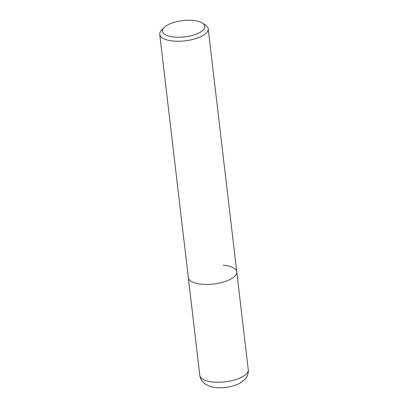 <?xml version="1.0" encoding="UTF-8"?>
<svg xmlns="http://www.w3.org/2000/svg" width="408" height="408" viewBox="0 0 408 408"><rect width="100%" height="100%" fill="white"/><g stroke="black" fill="none" stroke-linecap="round" stroke-linejoin="round"><path stroke-width="0.61" d="M163.975 27.616L161.497 30.253A24.388 9.374 -6.7 0 0 159.752 34.384A24.388 9.374 -6.7 0 0 173.374 41.075A24.388 9.374 -6.7 0 0 208.192 28.693A24.388 9.374 -6.7 0 0 205.54 25.077L202.516 23.093A21.338 8.201 173.3 0 1 198.808 32.997A21.338 8.201 173.3 0 1 174.374 37.092A21.338 8.201 173.3 0 1 163.975 27.616A21.338 8.201 173.3 0 1 192.913 20.4A21.338 8.201 173.3 0 1 202.516 23.093M223.13 265.169A24.388 9.374 173.3 0 1 236.757 271.861A24.388 9.374 173.3 0 1 201.94 284.243A24.388 9.374 173.3 0 1 188.317 277.552L199.808 375.375A24.388 9.374 173.3 0 0 213.435 382.067A24.388 9.374 173.3 0 0 248.248 369.684C248.523 372.509 247.911 375.1 246.417 377.451L244.938 379.384L239.674 383.372C232.733 386.794 225.043 388.207 216.597 387.6C213.16 387.554 209.37 386.361 205.244 384.02L203.357 382.469C201.374 380.531 200.19 378.17 199.808 375.375M208.192 28.693L236.757 271.861A24.388 9.374 173.3 0 1 201.94 284.243A24.388 9.374 173.3 0 1 188.317 277.552L159.752 34.384M236.757 271.861L248.248 369.684"/></g></svg>
